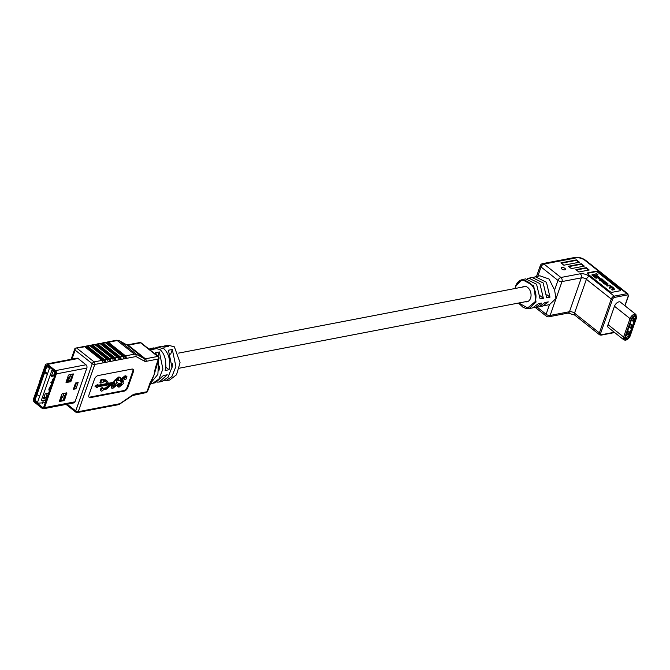 <?xml version="1.0" encoding="UTF-8"?>
<svg xmlns="http://www.w3.org/2000/svg" width="670" height="670" viewBox="0 0 670 670"><rect width="100%" height="100%" fill="white"/><g stroke="black" fill="none" stroke-linecap="round" stroke-linejoin="round"><path stroke-width="1" d="M625.068 338.157A0.938 0.511 128.5 0 0 625.194 338.392A0.938 0.511 128.5 0 0 625.495 338.451L627.572 338.048A0.938 0.511 128.5 0 0 628.494 337.136L635.478 317.203A0.938 0.511 128.5 0 0 635.411 316.592A0.938 0.511 128.5 0 0 635.101 316.533L633.083 316.927M625.629 338.961A1.306 0.712 -51.5 0 1 625.035 338.342A1.306 0.712 -51.5 0 1 625.11 338.032L632.086 318.091A1.306 0.712 -51.5 0 1 633.25 316.851A1.306 0.712 -51.5 0 1 633.385 316.818L635.462 316.416A1.306 0.712 -51.5 0 1 635.981 317.346L628.996 337.286A1.306 0.712 -51.5 0 1 627.706 338.559L625.629 338.961L625.077 338.116M632.857 317.069L634.205 318.141L633.108 321.29L632.12 320.511M630.135 323.685L631.802 325.009L630.696 328.158L629.716 327.379M627.723 330.553L629.398 331.876L628.293 335.025L627.313 334.246M631.358 320.193L633.117 320.52L633.828 318.501L632.354 317.588M632.463 317.438L633.828 318.501M633.183 320.361L633.887 318.342M628.946 327.06L630.713 327.387L631.425 325.369L629.875 324.414M629.968 324.163L631.425 325.369M630.78 327.228L631.483 325.21M626.542 333.928L628.318 334.246L629.021 332.236L627.472 331.281M627.556 331.03L629.021 332.236M628.318 334.246L629.08 332.077M515.875 285.906L522.298 279.616L525.665 278.879L536.578 284.273L540.087 298.904L543.387 298.326L539.869 283.603L528.898 278.176L527.323 278.703M528.898 278.176L532.122 277.472L543.152 282.941L546.687 297.748L549.986 297.17L546.444 282.271L535.347 276.769L533.781 277.296M540.682 306.391L549.484 304.624L556 298.51L554.584 290.051L549.073 279.03L539.869 275.789L535.347 276.769M518.789 302.991L527.659 307.949L534.987 301.827C540.573 287.053 520.975 271.275 515.85 286.4L515.666 286.04C516.955 282.505 519.166 280.361 522.298 279.616L533.764 285.889L536.017 302.028L529.183 308.493L532.583 307.924L538.437 303.636L541.737 303.049L535.841 307.379L539.099 306.835L545.037 302.472L548.328 301.894L542.357 306.299M561.895 267.514A2.245 1.005 19.3 0 0 561.251 267.941A2.245 1.005 19.3 0 0 562.373 269.34A2.245 1.005 19.3 0 0 564.844 269.851A2.245 1.005 19.3 0 0 565.488 269.424A2.245 1.005 19.3 0 0 564.366 268.025A2.245 1.005 19.3 0 0 561.895 267.514M525.163 301.768A7.847 5.544 -100.9 0 0 526.896 301.818A7.847 5.544 -100.9 0 0 531.042 295.73A7.847 5.544 -100.9 0 0 527.734 287.497A7.847 5.544 -100.9 0 0 523.94 286.408A7.847 5.544 -100.9 0 0 522.349 287.095M576.485 259.876L579.424 262.213L563.847 265.211L560.899 262.875L576.485 259.876L576.317 260.354L578.813 262.33M620.177 290.755L612.388 292.254A1.868 0.838 -160.7 0 1 609.868 291.525L587.816 274.013A1.868 0.838 -160.7 0 1 587.347 273.151A1.868 0.838 -160.7 0 1 587.883 272.791L595.672 271.3A1.868 0.838 -160.7 0 1 598.193 272.02L620.244 289.532A1.868 0.838 -160.7 0 1 620.713 290.403A1.868 0.838 -160.7 0 1 620.177 290.755M586.267 267.665L589.206 270.002L578.821 271.995L575.882 269.658L586.267 267.665L586.099 268.142L588.595 270.119M581.376 263.771L584.315 266.107L571.343 268.603L568.403 266.266L581.376 263.771L581.208 264.248L583.704 266.224M609.968 285.052L606.735 285.261L610.496 285.805L611.057 287.003L609.348 287.338L609.801 287.69L611.467 287.371L613.511 288.201L613.72 288.996L611.718 289.817L614.055 289.817L614.633 289.097L614.222 289.34L614.03 288.234L609.926 285.185M609.348 287.338L609.633 288.167L611.3 287.84L613.025 288.418L613.553 289.465M606.735 285.261L607.02 286.09L608.787 285.747L610.337 286.283L610.889 287.48M594.893 275.672L597.891 274.65L596.635 273.661L591.912 275.01L595.982 278.234L597.096 278.025L597.263 277.548L594.441 275.311L597.891 274.65M587.347 273.41A1.868 0.838 -160.7 0 1 587.716 273.268L595.504 271.769A1.868 0.838 -160.7 0 1 598.025 272.497L620.085 290.01A1.868 0.838 -160.7 0 1 620.546 290.613M598.469 278.469L599.709 277.79L597.246 275.831L596.174 276.04L596.007 276.509L598.469 278.469L599.709 277.79M603.26 282.02L604.223 283.913L607.464 284.742L608.142 283.979L607.623 284.273L606.66 282.372L604.038 281.425L602.74 282.305M599.357 278.921L599.332 280.026L602.506 281.567L602.665 281.099L600.127 279.675L599.993 278.804L602.171 279.189L602.992 279.851L602.992 281.023L603.419 281.35L604.005 280.638L603.419 281.35M599.005 279.03L599.524 278.452L599.499 279.558L602.665 281.099M599.725 279.298L602.003 279.666L602.992 281.023M534.166 307.48L535.841 307.379M620.537 302.262A4.481 2.446 128.5 0 0 620.386 302.12A4.481 2.446 128.5 0 0 617.263 302.606A4.481 2.446 128.5 0 0 614.482 306.232L608.033 324.657A4.481 2.446 128.5 0 0 608.36 327.571A4.481 2.446 128.5 0 0 608.528 327.689M515.85 286.4L515.289 288.452M549.986 297.17L546.929 294.741M543.387 298.326L540.322 295.897M592.079 274.533L596.149 277.765L595.982 278.234M596.149 277.765L597.263 277.548M596.174 276.04L598.637 277.991M603.427 281.542L604.39 283.444L607.623 284.273L607.464 284.742M607.146 283.921L606.132 282.338L603.896 281.894L604.005 282.748L606.585 284.03L607.146 283.921L607.045 283.067L606.878 283.536L603.611 282.397M606.986 284.39L606.878 283.536M607.188 285.613L607.02 286.09M609.801 287.69L609.633 288.167M613.343 288.67L613.511 288.201L613.72 288.996M611.886 289.348L612.171 290.177M612.33 289.7L614.222 289.34L614.055 289.817M611.986 287.12L611.643 286.333M602.824 280.32L602.992 279.851L603.586 280.872L602.623 279.172L599.524 278.452M576.334 270.018L586.099 268.142M561.351 263.226L576.317 260.354M568.847 266.618L581.208 264.248M46.875 393.432A4.296 3.04 79.1 0 1 45.141 397.687L47.168 397.293M45.141 397.687L43.131 397.411M52.696 383.014L50.686 382.738M54.597 371.389A4.296 3.04 79.1 0 1 52.863 375.635L54.89 375.242M52.863 375.635L50.853 375.368M50.493 389.312L48.475 389.036M73.909 387.679L74.864 387.503M68.265 375.543L69.312 374.664M71.816 376.398L67.377 378.064M69.613 377.151L70.568 374.421M72.653 374.019L70.4 380.451L69.663 381.18L66.045 381.875L67.98 380.15L67.402 379.689M68.097 381.481L68.6 380.041M68.399 379.882L67.98 380.15M61.648 394.446L62.695 393.558M65.199 395.3L60.761 396.967M62.988 396.054L63.952 393.324M37.428 394.873L38.785 395.819M45.861 372.026L46.791 373.994L45.15 372.822L45.861 372.026L46.657 374.019M37.612 402.126L49.421 368.425L46.85 366.381L35.041 400.082L38.307 403.114L45.258 402.745M59.705 399.973L60.962 399.73L61.715 400.333M64.052 398.566L61.95 396.9L60.702 397.142M60.962 399.73L61.95 396.9M64.831 393.148L65.71 393.843M66.766 379.815L68.022 379.572L69.906 381.071M70.677 379.672L68.566 377.997L67.318 378.24M68.022 379.572L68.566 377.997M71.456 374.254L72.326 374.949M53.349 370.192L51.942 370.133L41.239 400.685L46.322 399.714M46.984 397.821L43.558 398.483L45.217 393.751L48.642 393.097M49.739 389.948L48.91 390.108L50.568 385.384L51.397 385.225M51.95 383.65L51.121 383.81L52.771 379.078L53.6 378.918M54.705 375.769L51.28 376.431L52.938 371.708L54.798 371.347M41.239 400.685L46.138 400.233M43.282 400.777L42.403 403.298M51.372 383.089L51.975 383.567M49.17 389.387L49.773 389.865M46.59 397.402L47.017 397.737M54.312 375.359L54.731 375.694M47.47 365.527A1.122 0.611 -51.5 0 0 46.85 366.381A1.122 0.502 -160.7 0 1 46.565 365.862L34.765 399.563A1.122 0.502 -160.7 0 0 35.041 400.082A1.122 0.611 128.5 0 0 35.125 400.811L38.307 403.114M50.769 367.52L49.421 368.425M45.895 372.478L46.339 373.55L45.895 372.478M45.962 372.637L46.264 373.358M75.936 388.818L78.147 382.511L75.551 383.014L73.34 389.312L75.936 388.818L74.588 388.298L76.506 382.83M73.625 388.5L74.621 388.307M39.589 382.059L33.5 398.901A2.387 1.692 -100.9 0 0 34.363 402.159L42.252 408.424A2.387 1.692 -100.9 0 0 43.408 408.759A2.387 1.692 -100.9 0 0 44.53 407.653L56.355 373.885A2.387 1.692 -100.9 0 0 55.493 370.627L47.604 364.363A2.387 1.692 -100.9 0 0 46.439 364.028A2.387 1.692 -100.9 0 0 45.325 365.133L39.438 381.942L40.761 382.444M40.703 382.603L40.158 382.712L34.271 399.513A1.214 0.854 -100.9 0 0 34.706 401.171L42.604 407.435A1.214 0.854 -100.9 0 0 43.759 407.042L55.577 373.274A1.214 0.854 -100.9 0 0 55.141 371.624L47.252 365.351A1.214 0.854 -100.9 0 0 46.096 365.745L40.208 382.553M70.434 381.791L71.171 381.062L73.432 373.96L69.035 374.714L68.298 375.443L66.037 382.545L70.434 381.791L69.663 381.18M62.419 393.617L61.682 394.345L59.421 401.447L63.818 400.694L64.555 399.965L66.816 392.863L62.419 393.617M40.158 382.712L39.388 382.093M59.429 400.769L63.039 400.074L63.784 399.345L66.037 392.922M157.869 356.155L159.343 351.959L162.911 369.036L158.899 379.078L152.752 383.274L150.8 383.382M150.214 383.634L157.886 374.363L158.631 359.597M157.257 355.661L155.448 352.705L159.343 351.959M170.666 354.17L172.316 349.472L175.883 366.549L171.872 376.59L165.733 380.778L163.773 380.887M152.752 383.274L155.348 382.771L163.363 375.543L167.257 374.79L159.242 382.026L161.839 381.523L167.986 377.336L171.989 367.294L168.421 350.217L172.316 349.472M165.733 380.778L169.627 380.032L176.528 374.764L180.071 362.696L174.359 346.842L168.061 345.159L162.24 346.549M148.882 349.02L151.529 349.598L155.423 348.844L151.194 348.4L153.79 347.897L160.088 349.589C165.063 354.388 166.738 361.356 165.13 370.502L169.024 369.748C170.632 360.611 168.949 353.643 163.983 348.835L157.685 347.152L155.75 347.789M133.732 394.973A1.868 1.323 -100.9 0 0 134.611 394.111A5.603 3.065 128.5 0 0 132.652 394.973A1.868 0.796 56.3 0 1 132.467 395.551L146.085 392.603A1.868 1.868 0 0 0 147.492 391.389L153.991 375.116L158.966 358.626A1.868 1.868 0 0 0 158.363 356.549A1.868 1.022 128.5 0 0 157.76 356.432L140.6 342.814L128.255 345.184L145.407 358.81L157.76 356.432A1.868 1.323 -100.9 0 1 158.43 358.986L146.077 361.356A1.868 1.323 -100.9 0 0 145.407 358.81A3.735 2.043 -51.5 0 1 144.343 358.693L127.191 345.067L119.361 340.779L136.513 354.405L144.343 358.693A1.868 1.558 -61.3 0 1 144.486 361.18A5.603 3.065 128.5 0 0 146.077 361.356M159.242 382.026L157.283 382.135M151.194 348.4L149.259 349.036M157.685 347.152L160.281 346.658L164.502 347.102L168.396 346.356L164.175 345.904M104.034 379.664L101.605 380.133L100.994 379.647L103.423 379.178L104.034 379.664L103.691 380.652L105.198 380.359A4.656 2.546 128.5 0 1 106.723 380.635A4.656 2.546 128.5 0 1 107.041 380.996L108.389 383.139A3.501 1.909 -51.5 0 0 108.632 383.408A3.501 1.909 -51.5 0 0 109.78 383.617L114.31 382.746L113.699 382.26L114.176 380.627L118.866 376.925L120.633 377.528L120.223 380.016L118.448 380.861L118.607 378.852L116.287 380.719L117.242 382.62L116.161 381.875M118.448 380.861L117.836 380.376L117.995 378.366M116.413 382.135L117.158 384.831L112.928 388.282L111.17 387.704L111.731 385.032L113.163 384.756L113.774 385.242L113.833 386.783L115.617 385.284L114.788 383.567L112.895 383.927A3.501 1.909 -51.5 0 0 110.944 385.049L107.795 388.047A4.656 2.546 128.5 0 1 105.207 389.538L103.213 389.923A1.75 0.955 128.5 0 1 101.153 391.02L100.542 390.535A1.75 0.955 128.5 0 1 100.877 388.567A1.75 0.955 128.5 0 1 102.719 387.796L103.331 388.282A1.75 0.955 128.5 0 0 101.497 389.052A1.75 0.955 128.5 0 0 101.153 391.02M113.222 386.297L115.29 383.868M109.336 384.614L106.882 386.95A3.501 1.909 -51.5 0 1 104.939 388.072L103.415 388.366M101.605 380.133L100.567 383.089L103.004 382.62L103.348 381.632L104.847 381.347A3.501 1.909 -51.5 0 1 105.994 381.557A3.501 1.909 -51.5 0 1 106.237 381.825L107.627 384.027L97.879 385.903L98.222 384.923L97.611 384.438L95.006 386.305L97.2 387.855L97.544 386.875L110.743 384.337L107.493 387.436A3.501 1.909 -51.5 0 1 105.55 388.558L103.565 388.935A1.75 0.955 128.5 0 0 103.331 388.282M105.642 381.372L107.016 383.541L98.105 385.25M100.994 379.647L99.956 382.595L100.567 383.089M106.723 380.635L106.111 380.15A4.656 2.546 128.5 0 0 104.587 379.873L103.917 379.999M113.699 382.26L109.168 383.131A3.501 1.909 -51.5 0 1 108.373 383.106M120.449 379.421L125.139 375.719L126.906 376.322L126.496 378.81L124.72 379.656L124.888 377.646L122.568 379.513L123.514 381.414L122.442 380.669L123.431 383.625L119.201 387.076L118.054 386.984L118.615 384.312L120.047 384.036L120.106 385.577L121.89 384.078L120.039 380.317M124.72 379.656L124.109 379.17L124.268 377.16M118.054 386.984L117.443 386.498L118.004 383.826L119.436 383.55L120.047 384.036M119.495 385.091L121.563 382.662M88.959 397.084A3.735 2.043 128.5 0 0 89.83 397.117L123.565 390.635A3.735 2.043 128.5 0 0 127.267 386.984L132.777 371.239A3.735 2.043 128.5 0 0 132.769 369.111M88.742 345.636A1.868 1.323 79.1 0 1 89.035 345.527A1.868 1.323 79.1 0 1 89.939 345.787L107.091 359.405A1.868 1.323 79.1 0 1 107.853 360.82L108.264 361.365L110.341 360.963L110.709 360.267A1.868 1.323 -100.9 0 0 109.947 358.86L112.284 358.408A1.868 1.323 79.1 0 1 113.046 359.824L113.456 360.368L115.533 359.966L115.893 359.271A1.868 1.323 -100.9 0 0 115.139 357.864L117.476 357.411A1.868 1.323 79.1 0 1 118.23 358.819L118.649 359.371L120.726 358.969L121.086 358.274A1.868 1.323 -100.9 0 0 120.332 356.867L122.669 356.415A1.868 1.323 79.1 0 1 123.422 357.822L123.833 358.375L125.91 357.973L126.278 357.278A1.868 1.323 -100.9 0 0 125.516 355.871L134.394 354.162L136.513 354.405M89.939 345.787L87.602 346.239L104.755 359.857L107.091 359.405M93.926 344.64A1.868 1.323 79.1 0 1 94.227 344.531A1.868 1.323 79.1 0 1 95.132 344.79L112.284 358.408M95.132 344.79L92.795 345.243L109.947 358.86M99.118 343.643A1.868 1.323 79.1 0 1 99.42 343.534A1.868 1.323 79.1 0 1 100.324 343.794L117.476 357.411M100.324 343.794L97.987 344.246L115.139 357.864M104.311 342.646A1.868 1.323 79.1 0 1 104.604 342.538A1.868 1.323 79.1 0 1 105.508 342.797L122.669 356.415M105.508 342.797L103.172 343.249L120.332 356.867M134.394 354.162L117.233 340.544L108.364 342.253L125.516 355.871M83.549 346.633A1.868 1.323 79.1 0 1 83.842 346.524A1.868 1.323 79.1 0 1 84.747 346.784L101.899 360.401A1.868 1.323 79.1 0 1 102.661 361.817L103.071 362.361L105.148 361.959L105.517 361.264A1.868 1.323 -100.9 0 0 104.755 359.857M133.397 371.724A3.735 2.043 128.5 0 0 133.121 369.296A3.735 2.043 128.5 0 0 131.898 369.07L98.163 375.552A3.735 2.043 128.5 0 0 94.47 379.203L88.951 394.948A3.735 2.043 128.5 0 0 89.227 397.377A3.735 2.043 128.5 0 0 90.442 397.603L124.176 391.121A3.735 2.043 128.5 0 0 127.878 387.478L133.397 371.724L132.777 371.239M150.566 382.629A1.868 0.838 -160.7 0 1 150.021 382.989L153.991 375.116L155.365 367.738A1.868 0.838 19.3 0 0 155.901 367.386M72.745 402.57A2.387 1.692 -100.9 0 0 73.901 402.904A2.387 1.692 -100.9 0 0 75.023 401.799L86.849 368.031A2.387 1.692 -100.9 0 0 85.986 364.773L78.088 358.509A2.387 1.692 -100.9 0 0 76.933 358.174L46.439 364.028M165.674 367.21L165.792 367.185A10.276 7.261 -100.9 0 0 165.817 364.865M159.326 366.105A10.276 7.261 79.1 0 1 158.84 370.803M172.299 363.617A10.276 7.261 79.1 0 1 171.813 368.307M108.364 342.253A1.868 1.323 -100.9 0 0 107.46 341.993A1.868 1.323 -100.9 0 0 107.166 342.102L105.374 342.697M103.172 343.249A1.868 1.323 -100.9 0 0 102.267 342.99A1.868 1.323 -100.9 0 0 101.974 343.099L100.182 343.693M97.987 344.246A1.868 1.323 -100.9 0 0 97.083 343.986A1.868 1.323 -100.9 0 0 96.782 344.095L94.989 344.69M92.795 345.243A1.868 1.323 -100.9 0 0 91.891 344.983A1.868 1.323 -100.9 0 0 91.589 345.092L89.797 345.687M87.602 346.239A1.868 1.323 -100.9 0 0 86.698 345.98A1.868 1.323 -100.9 0 0 86.405 346.089L84.613 346.683M87.242 410.35A1.868 1.323 -100.9 0 0 88.013 410.517A1.868 1.323 -100.9 0 0 88.306 410.4L85.45 410.953A1.868 1.323 79.1 0 1 85.157 411.062L77.377 412.561A1.868 1.323 -100.9 0 0 78.248 411.698L119.453 403.784L118.582 404.605L132.652 394.973M92.435 409.353A1.868 1.323 -100.9 0 0 93.197 409.521A1.868 1.323 -100.9 0 0 93.499 409.404L90.643 409.956A1.868 1.323 79.1 0 1 90.349 410.065L88.013 410.517M97.627 408.357A1.868 1.323 -100.9 0 0 98.39 408.524A1.868 1.323 -100.9 0 0 98.691 408.407L95.835 408.96A1.868 1.323 79.1 0 1 95.534 409.069L93.197 409.521M102.82 407.36A1.868 1.323 -100.9 0 0 103.582 407.528A1.868 1.323 -100.9 0 0 103.884 407.41L101.028 407.963A1.868 1.323 79.1 0 1 100.726 408.072L98.39 408.524M108.012 406.363A1.868 1.323 -100.9 0 0 108.775 406.531A1.868 1.323 -100.9 0 0 109.068 406.414L106.22 406.966A1.868 1.323 79.1 0 1 105.919 407.075L103.582 407.528M107.627 384.027L107.016 383.541M98.222 384.923L95.617 386.791M114.31 382.746L114.788 381.113L119.478 377.411L120.633 377.528M115.709 384.119L114.788 383.567M113.381 386.732L113.833 386.783L113.272 386.339M111.781 388.19L112.342 385.518L113.774 385.242M119.042 378.91L118.607 378.852M121.982 382.913L121.061 379.907L125.751 376.205L126.906 376.322M119.654 385.526L120.106 385.577L119.545 385.133M125.315 377.713L124.888 377.646M121.061 379.907L120.516 379.48M125.751 376.205L125.139 375.719M125.03 379.145L124.419 378.659M118.615 384.312L118.004 383.826M121.89 384.078L121.278 383.592M114.788 381.113L114.176 380.627M119.478 377.411L118.866 376.925M118.758 380.351L118.146 379.865M116.748 382.344L116.178 381.892M112.342 385.518L111.731 385.032M115.617 385.284L115.005 384.798M165.792 367.185L169.024 369.748M144.486 361.18L136.002 356.532L136.102 354.556M84.747 346.784L75.023 348.233L75.191 348.877L75.023 348.233L83.842 346.524M67.184 404.194L75.727 410.97L92.267 363.726L75.115 350.1L75.023 348.233M608.209 327.429L623.921 339.908A4.481 2.446 -51.5 0 1 623.594 336.993L630.043 318.602A4.481 2.446 -51.5 0 1 632.815 314.975A4.481 2.446 -51.5 0 1 635.939 314.49L620.219 302.003M624.859 337.362A3.551 1.943 128.5 0 0 626.274 339.874A3.551 1.943 128.5 0 0 629.792 336.415L636.232 318.016A3.551 1.943 128.5 0 0 634.817 315.495A3.551 1.943 128.5 0 0 631.299 318.962L624.859 337.362A0.938 0.419 -160.7 0 1 623.594 336.993L608.033 324.64M625.638 336.516L627.706 338.559M614.482 306.249L630.043 318.602A0.938 0.419 -160.7 0 0 631.299 318.962M626.09 335.226L628.996 337.286M634.733 316.609L635.981 317.346M631.693 320.361L632.614 317.714M629.281 327.228L630.21 324.582M626.877 334.096L627.807 331.449M623.921 339.908L625.839 340.31L630.06 336.231L636.5 317.84A0.938 0.419 -160.7 0 1 636.232 318.016M534.987 301.827L535.983 302.12M576.326 257.858L544.015 264.064L560.924 277.489L580.262 273.779A6.725 3.023 -160.7 0 1 589.34 276.383L614.214 296.132L626.927 293.686L584.902 260.32A6.348 2.856 19.3 0 0 576.326 257.858A2.99 2.111 -100.9 0 0 574.877 257.439L542.566 263.645A2.99 2.111 79.1 0 1 544.015 264.064A2.99 1.633 128.5 0 0 541.058 266.978L537.817 276.233M554.584 290.051L557.968 280.403L541.058 266.978A2.99 1.34 -160.7 0 1 540.313 265.596L536.486 276.526M537.156 307.161L546.109 314.272L549.484 304.624M624.842 305.679L628.083 296.416A2.052 1.122 128.5 0 0 627.262 294.959L614.549 297.405A2.052 1.122 128.5 0 0 612.514 299.406L600.655 333.275A0.938 0.419 -160.7 0 1 599.399 332.906A2.99 1.633 -51.5 0 0 599.617 334.849L574.743 315.101L568.085 313.091L548.747 316.801A2.99 2.111 79.1 0 0 550.145 315.428L569.475 311.709A3.735 1.675 -160.7 0 1 574.525 313.158L599.399 332.906L611.258 299.046L586.384 279.298A3.735 1.675 19.3 0 0 581.334 277.849L562.004 281.567L550.145 315.428A2.99 1.34 -160.7 0 1 546.109 314.272A2.99 1.633 128.5 0 0 546.326 316.207L535.297 307.455M562.004 281.567A2.99 1.34 -160.7 0 1 557.968 280.403A2.99 1.633 128.5 0 1 560.924 277.489A2.99 2.111 79.1 0 1 562.004 281.567M574.743 315.101A2.99 1.633 -51.5 0 1 574.525 313.158L586.384 279.298A2.99 1.633 -51.5 0 1 589.34 276.383M568.085 313.091A2.99 2.111 -100.9 0 0 569.475 311.709L581.334 277.849A2.99 2.111 -100.9 0 0 580.262 273.779M600.655 333.275A2.052 1.122 128.5 0 0 601.476 334.732L614.197 332.286A2.052 1.122 128.5 0 0 614.298 332.261M627.262 294.959A0.938 0.662 79.1 0 0 626.927 293.686A2.99 1.633 -51.5 0 1 627.907 293.87L585.881 260.496C582.423 257.992 578.763 256.978 574.877 257.439M584.902 260.32A2.99 1.633 -51.5 0 1 585.881 260.496M612.514 299.406A0.938 0.419 -160.7 0 1 611.258 299.046A2.99 1.633 -51.5 0 1 614.214 296.132A0.938 0.662 -100.9 0 1 614.549 297.405M625.001 305.813L628.351 296.241A0.938 0.419 -160.7 0 1 628.083 296.416M614.516 332.446L613.754 332.722A0.938 0.662 -100.9 0 0 614.197 332.286M601.476 334.732A0.938 0.662 79.1 0 1 601.04 335.159L599.617 334.849M587.716 273.268L587.883 272.791M595.504 271.769L595.672 271.3M598.025 272.497L598.193 272.02M620.085 290.01L620.244 289.532M603.754 282.933L603.586 283.402M604.39 283.444L604.223 283.913M607.003 284.39L606.844 284.859M606.132 282.338L605.965 282.815M604.466 281.785L604.298 282.263M608.955 285.278L608.787 285.747M610.496 285.805L610.337 286.283M611.467 287.371L611.3 287.84M613.192 287.941L613.025 288.418M600.58 278.687L600.42 279.164M602.171 279.189L602.003 279.666M599.499 279.558L599.332 280.026M600.513 280.361L600.345 280.831M34.815 399.412L34.271 399.513M86.849 368.031L56.355 373.885M85.986 364.773L55.493 370.627M75.023 401.799L44.53 407.653M78.088 358.509L47.604 364.363M43.667 407.226L42.604 407.435M35.401 401.037L34.706 401.171M46.674 365.636L46.096 365.745M63.039 400.074L63.818 400.694M63.784 399.345L64.555 399.965M66.271 392.871L66.866 393.349M70.4 380.451L71.171 381.062M72.896 373.977L73.491 374.446M74.504 387.57L76.137 382.897M76.966 348.283L94.118 361.901L101.899 360.401M134.611 394.111L146.956 391.741L150.021 382.989M155.365 367.738L158.43 358.986A1.868 0.838 19.3 0 0 158.966 358.626M136.002 356.532L94.788 364.447L78.248 411.698A1.868 0.838 -160.7 0 1 75.727 410.97A1.868 1.022 -51.5 0 0 75.861 412.184A1.868 1.868 0 0 0 77.377 412.561M75.115 350.1L71.958 359.128M107.166 342.102L126.278 357.278M106.421 342.496L125.91 357.973M101.974 343.099L121.086 358.274M101.229 343.492L120.726 358.969M96.782 344.095L115.893 359.271M96.036 344.489L115.533 359.966M91.589 345.092L110.709 360.267M90.852 345.486L110.341 360.963M86.405 346.089L105.517 361.264M85.66 346.482L105.148 361.959M127.267 386.984L127.878 387.478M123.565 390.635L124.176 391.121M89.83 397.117L90.442 397.603M109.78 383.617L109.168 383.131M105.198 380.359L104.587 379.873M106.237 381.825L105.676 381.381M107.493 387.436L106.882 386.95M105.55 388.558L104.939 388.072M139.703 342.554A1.868 1.323 -100.9 0 1 140.6 342.814A1.868 1.022 -51.5 0 1 141.211 342.923A1.868 1.868 0 0 0 139.703 342.554L126.998 344.941M126.806 344.857A1.868 1.558 -61.3 0 1 127.191 345.067A3.735 2.043 128.5 0 0 128.255 345.184A1.868 1.323 -100.9 0 0 127.35 344.924M94.788 364.447A1.868 1.323 -100.9 0 0 94.118 361.901A1.868 1.022 -51.5 0 0 92.267 363.726A1.868 0.838 -160.7 0 0 94.788 364.447M116.337 340.285A1.868 1.323 -100.9 0 1 117.233 340.544A7.471 4.079 -51.5 0 1 119.361 340.779A1.868 1.558 -61.3 0 0 119.176 340.661L116.337 340.285L107.46 341.993M147.492 391.389A1.868 0.838 -160.7 0 1 146.956 391.741A1.868 1.323 -100.9 0 1 146.085 392.603M179.3 368.199L528.488 301.132M178.622 353.107L525.665 286.459M636.5 317.84L635.939 314.49M628.351 296.241L627.907 293.87M613.754 332.722L601.04 335.159M542.566 263.645A2.99 2.99 0 0 0 540.313 265.596M546.326 316.207A2.99 2.99 0 0 0 548.747 316.801M515.666 286.04L515.021 288.502M518.496 303.049L522.834 307.128L525.406 308.25L529.183 308.493M612.062 287.003L611.903 287.472M47.084 365.25A1.122 1.122 0 0 0 46.565 365.862M34.765 399.563A1.122 1.122 0 0 0 35.125 400.811M73.901 402.904L43.408 408.759M114.21 383.106L114.821 383.592M158.363 356.549L141.211 342.923M127.007 344.95L119.176 340.661M118.825 404.596L108.775 406.531M104.604 342.538L102.267 342.99M99.42 343.534L97.083 343.986M94.227 344.531L91.891 344.983M89.035 345.527L86.698 345.98M71.129 359.288L74.99 348.274M75.861 412.184L66.062 404.412M119.059 404.496L132.467 395.551"/></g></svg>
